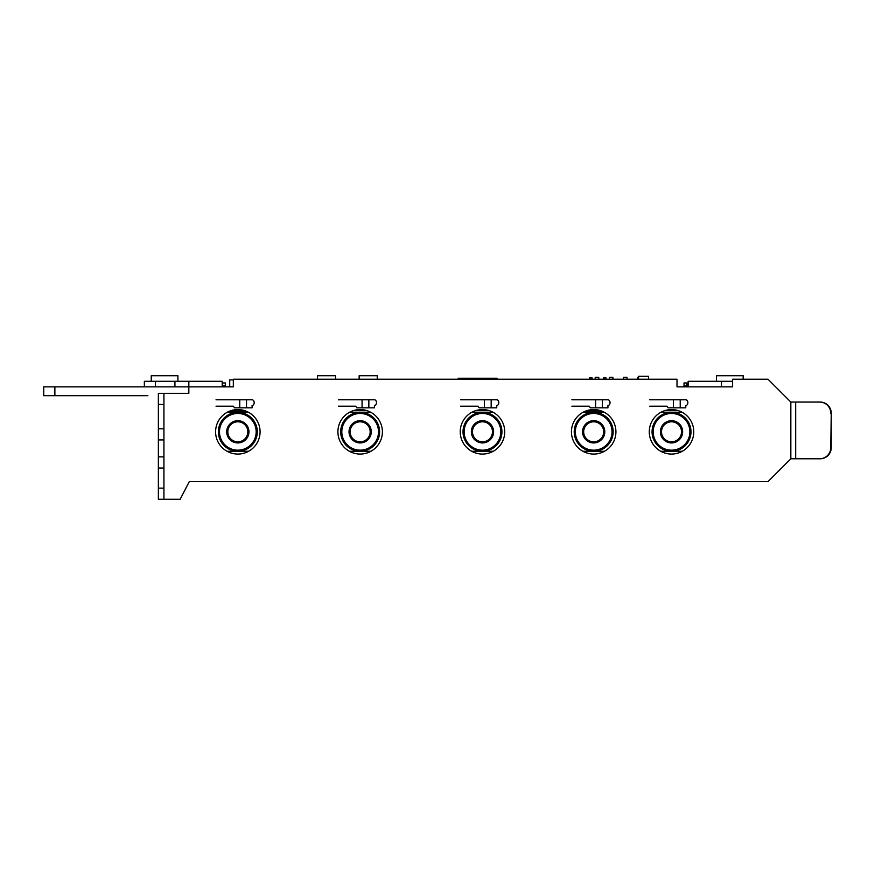 <?xml version="1.0" encoding="UTF-8"?>
<svg xmlns="http://www.w3.org/2000/svg" width="875" height="875" viewBox="0 0 875 875"><rect width="100%" height="100%" fill="white"/><g stroke="black" fill="none" stroke-linecap="round" stroke-linejoin="round"><path stroke-width="1.31" d="M693.766 431.812A22.236 22.236 0 0 0 671.519 409.577A22.236 22.236 0 0 0 649.283 431.812A22.236 22.236 0 0 0 671.519 454.059A22.236 22.236 0 0 0 693.766 431.812M615.923 431.812A22.236 22.236 0 0 0 593.677 409.577A22.236 22.236 0 0 0 571.441 431.812A22.236 22.236 0 0 0 593.677 454.059A22.236 22.236 0 0 0 615.923 431.812M504.722 431.812A22.236 22.236 0 0 0 482.475 409.577A22.236 22.236 0 0 0 460.239 431.812A22.236 22.236 0 0 0 482.475 454.059A22.236 22.236 0 0 0 504.722 431.812M382.397 431.812A22.236 22.236 0 0 0 360.15 409.577A22.236 22.236 0 0 0 337.914 431.812A22.236 22.236 0 0 0 360.15 454.059A22.236 22.236 0 0 0 382.397 431.812M260.072 431.812A22.236 22.236 0 0 0 237.825 409.577A22.236 22.236 0 0 0 215.589 431.812A22.236 22.236 0 0 0 237.825 454.059A22.236 22.236 0 0 0 260.072 431.812M743.17 379.214L743.17 375.736L716.472 375.736L716.472 381.303L702.023 381.303M163.931 499.264L158.364 499.264L158.364 488.141L163.931 488.141L163.931 499.264L180.162 499.264L189.284 481.633L767.987 481.633L790.836 458.784L795.681 458.784L795.681 402.062L790.836 402.062L767.987 379.214L732.605 379.214L732.605 386.859L721.481 386.859L721.481 381.303L716.472 381.303M177.92 381.303L177.92 375.736L151.233 375.736L151.233 381.303M158.364 428.816L163.931 428.816L163.931 439.928L158.364 439.928L158.364 393.334L188.836 393.334L188.836 386.859L233.319 386.859L233.319 379.214L676.998 379.214L676.998 386.859L688.122 386.859L688.122 381.303L732.605 381.303M163.931 428.816L163.931 404.458L158.364 404.458M163.931 456.892L163.931 468.016L158.364 468.016L158.364 456.892L163.931 456.892L163.931 439.928M163.931 488.141L163.931 468.016M163.931 393.334L163.931 404.458M158.364 488.141L158.364 468.016M158.364 439.928L158.364 456.892M795.681 402.062L820.17 402.062A11.123 11.08 90 0 1 831.25 413.186L831.25 447.661A11.123 11.08 90 0 1 820.17 458.784L795.681 458.784M819.689 458.784A11.123 11.08 -90 0 0 830.769 447.661L831.25 447.661M831.25 413.186L830.769 447.661M830.769 413.186A11.123 11.08 -90 0 0 819.689 402.062M222.195 386.859L222.195 381.303L211.083 381.303M155.477 386.859L144.353 386.859L144.353 381.303L155.477 381.303L155.477 386.859L188.836 386.859L188.836 381.303L222.195 381.303M191.614 381.303L155.477 381.303M174.934 386.859L174.934 381.303M688.122 386.859L732.605 386.859M699.245 381.303L688.122 381.303M188.836 386.859L43.75 386.859L43.75 395.675L43.75 386.859L43.75 395.675L54.873 395.675L54.873 386.859M147.908 395.675L54.873 395.675M229.72 386.859L229.72 379.914L233.319 379.914M589.608 379.214L589.608 377.88L592.113 377.88L592.113 379.214M603.509 379.214L603.509 377.88L606.003 377.88L606.003 379.214M335.584 379.214L335.584 375.736L317.494 375.736L317.494 379.214M377.245 379.214L377.245 375.736L359.155 375.736L359.155 379.214M458.194 379.214L458.194 378.241L497.109 378.241L497.109 379.214M598.773 379.214L598.773 377.322L595.208 377.322L595.208 379.214M612.894 379.214L612.894 377.322L609.328 377.322L609.328 379.214M627.014 379.214L627.014 377.322L623.459 377.322L623.459 379.214M637.58 379.214L637.58 377.322L638.597 377.322M648.594 379.214L648.594 376.294L638.597 376.294L638.597 379.214M658.798 379.214L659.466 379.214M575.334 431.812A18.353 18.353 0 0 0 593.677 450.166A18.353 18.353 0 0 0 612.03 431.812A18.353 18.353 0 0 0 593.677 413.47A18.353 18.353 0 0 0 575.334 431.812M613.145 431.812A19.458 19.458 0 0 1 593.677 451.27A19.458 19.458 0 0 1 574.219 431.812A19.458 19.458 0 0 1 593.677 412.355A19.458 19.458 0 0 1 613.145 431.812M582.564 431.812A11.123 11.123 0 0 1 593.677 420.689A11.123 11.123 0 0 1 604.8 431.812A11.123 11.123 0 0 1 593.677 442.936A11.123 11.123 0 0 1 582.564 431.812M603.684 431.812A10.008 10.008 0 0 0 593.677 421.805A10.008 10.008 0 0 0 583.669 431.812A10.008 10.008 0 0 0 593.677 441.82A10.008 10.008 0 0 0 603.684 431.812M582.914 412.355L604.45 412.355M604.45 451.27L582.914 451.27M585.277 411.217L602.087 411.217M582.958 412.322L604.395 412.322M602.372 399.787L607.906 399.787A2.778 2.111 90 0 1 610.017 402.566L610.017 402.73A2.778 2.111 90 0 1 607.939 405.508L607.939 407.848L602.372 407.848L602.372 399.787L571.878 399.787M585.298 411.217L602.066 411.217M571.878 406.186L589.236 406.186L590.341 407.848L602.372 407.848M219.483 431.812A18.353 18.353 0 0 0 237.825 450.166A18.353 18.353 0 0 0 256.178 431.812A18.353 18.353 0 0 0 237.825 413.47A18.353 18.353 0 0 0 219.483 431.812M257.294 431.812A19.458 19.458 0 0 1 237.825 451.27A19.458 19.458 0 0 1 218.367 431.812A19.458 19.458 0 0 1 237.825 412.355A19.458 19.458 0 0 1 257.294 431.812M226.713 431.812A11.123 11.123 0 0 1 237.825 420.689A11.123 11.123 0 0 1 248.948 431.812A11.123 11.123 0 0 1 237.825 442.936A11.123 11.123 0 0 1 226.713 431.812M247.833 431.812A10.008 10.008 0 0 0 237.825 421.805A10.008 10.008 0 0 0 227.817 431.812A10.008 10.008 0 0 0 237.825 441.82A10.008 10.008 0 0 0 247.833 431.812M227.062 412.355L248.598 412.355M248.598 451.27L227.062 451.27M225.312 386.859L225.312 382.944L222.534 382.944L222.534 386.859M229.425 411.217L246.236 411.217M227.106 412.322L248.544 412.322M246.52 399.787L252.055 399.787A2.778 2.111 90 0 1 254.166 402.566L254.166 402.73A2.778 2.111 90 0 1 252.087 405.508L252.087 407.848L246.52 407.848L246.52 399.787L216.027 399.787M229.447 411.217L246.214 411.217M216.027 406.186L233.384 406.186L234.489 407.848L246.52 407.848M341.808 431.812A18.353 18.353 0 0 0 360.15 450.166A18.353 18.353 0 0 0 378.503 431.812A18.353 18.353 0 0 0 360.15 413.47A18.353 18.353 0 0 0 341.808 431.812M379.608 431.812A19.458 19.458 0 0 1 360.15 451.27A19.458 19.458 0 0 1 340.692 431.812A19.458 19.458 0 0 1 360.15 412.355A19.458 19.458 0 0 1 379.608 431.812M349.027 431.812A11.123 11.123 0 0 1 360.15 420.689A11.123 11.123 0 0 1 371.273 431.812A11.123 11.123 0 0 1 360.15 442.936A11.123 11.123 0 0 1 349.027 431.812M370.158 431.812A10.008 10.008 0 0 0 360.15 421.805A10.008 10.008 0 0 0 350.142 431.812A10.008 10.008 0 0 0 360.15 441.82A10.008 10.008 0 0 0 370.158 431.812M349.387 412.355L370.923 412.355M370.923 451.27L349.387 451.27M349.431 412.322L370.869 412.322M368.845 399.787L374.38 399.787A2.778 2.111 90 0 1 376.491 402.566L376.491 402.73A2.778 2.111 90 0 1 374.412 405.508L374.412 407.848L368.845 407.848L368.845 399.787L338.352 399.787M338.352 406.186L355.698 406.186L356.814 407.848L368.845 407.848M653.177 431.812A18.353 18.353 0 0 0 671.519 450.166A18.353 18.353 0 0 0 689.872 431.812A18.353 18.353 0 0 0 671.519 413.47A18.353 18.353 0 0 0 653.177 431.812M690.987 431.812A19.458 19.458 0 0 1 671.519 451.27A19.458 19.458 0 0 1 652.061 431.812A19.458 19.458 0 0 1 671.519 412.355A19.458 19.458 0 0 1 690.987 431.812M660.406 431.812A11.123 11.123 0 0 1 671.519 420.689A11.123 11.123 0 0 1 682.642 431.812A11.123 11.123 0 0 1 671.519 442.936A11.123 11.123 0 0 1 660.406 431.812M681.527 431.812A10.008 10.008 0 0 0 671.519 421.805A10.008 10.008 0 0 0 661.511 431.812A10.008 10.008 0 0 0 671.519 441.82A10.008 10.008 0 0 0 681.527 431.812M660.756 412.355L682.292 412.355M682.292 451.27L660.756 451.27M686.809 386.859L686.809 382.944L684.031 382.944L684.031 385.722L686.809 385.722M684.031 386.859L684.031 385.722M660.811 412.322L682.237 412.322M680.214 399.787L685.748 399.787A2.778 2.111 90 0 1 687.859 402.566L687.859 402.73A2.778 2.111 90 0 1 685.781 405.508L685.781 407.848L680.214 407.848L680.214 399.787L649.72 399.787M649.72 406.186L667.078 406.186L668.183 407.848L680.214 407.848M464.122 431.812A18.353 18.353 0 0 0 482.475 450.166A18.353 18.353 0 0 0 500.828 431.812A18.353 18.353 0 0 0 482.475 413.47A18.353 18.353 0 0 0 464.122 431.812M501.933 431.812A19.458 19.458 0 0 1 482.475 451.27A19.458 19.458 0 0 1 463.017 431.812A19.458 19.458 0 0 1 482.475 412.355A19.458 19.458 0 0 1 501.933 431.812M471.352 431.812A11.123 11.123 0 0 1 482.475 420.689A11.123 11.123 0 0 1 493.598 431.812A11.123 11.123 0 0 1 482.475 442.936A11.123 11.123 0 0 1 471.352 431.812M492.483 431.812A10.008 10.008 0 0 0 482.475 421.805A10.008 10.008 0 0 0 472.467 431.812A10.008 10.008 0 0 0 482.475 441.82A10.008 10.008 0 0 0 492.483 431.812M493.194 412.322L471.756 412.322L493.248 412.355M493.248 451.27L471.712 451.27M491.17 399.787L496.705 399.787A2.778 2.111 90 0 1 498.816 402.566L498.816 402.73A2.778 2.111 90 0 1 496.738 405.508L496.738 407.848L491.17 407.848L491.17 399.787L460.677 399.787M460.677 406.186L478.023 406.186L479.139 407.848L491.17 407.848M79.811 395.675L46.484 395.675M790.836 458.784L790.836 402.062M586.819 410.659L600.534 410.659M595.602 407.848L595.602 399.787M225.312 385.722L222.534 385.722M230.967 410.659L244.683 410.659M239.75 407.848L239.75 399.787M353.292 410.659L367.008 410.659M362.075 407.848L362.075 399.787M664.661 410.659L678.388 410.659M673.444 407.848L673.444 399.787M475.617 410.659L489.333 410.659M484.389 407.848L484.389 399.787"/></g></svg>
